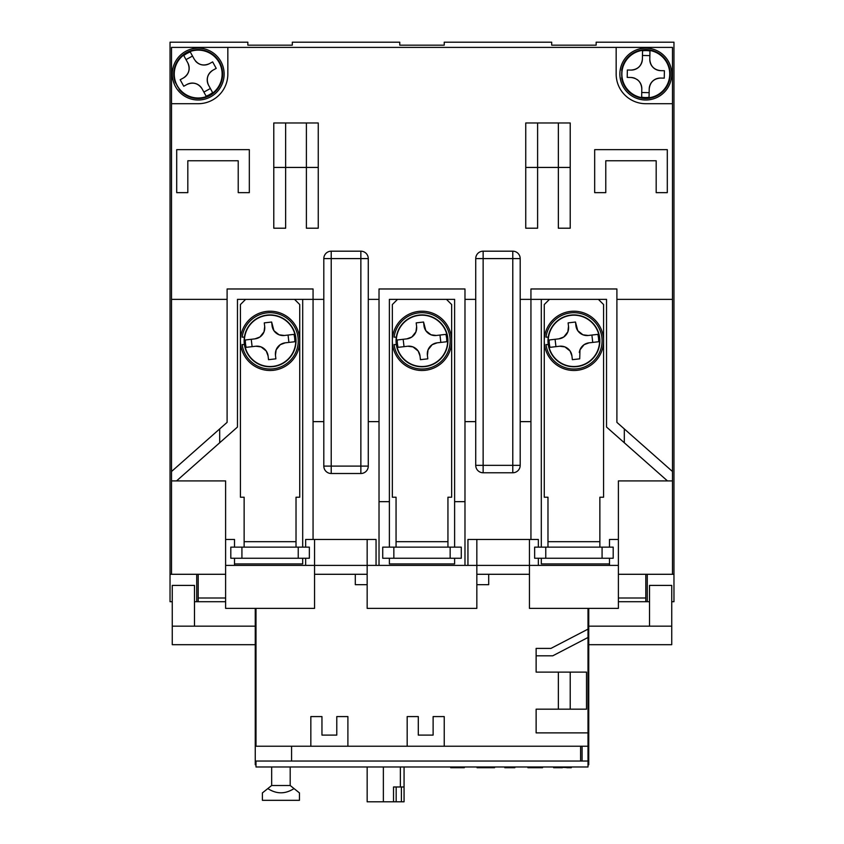 <?xml version="1.0" encoding="UTF-8"?>
<svg xmlns="http://www.w3.org/2000/svg" width="844" height="844" viewBox="0 0 844 844"><rect width="100%" height="100%" fill="white"/><g stroke="black" fill="none" stroke-linecap="round" stroke-linejoin="round"><path stroke-width="1.27" d="M588.004 726.948L588.743 726.948L588.743 608.376M645.808 574.289L645.808 601.709L618.388 601.709L647.285 601.709L647.285 574.289M618.388 574.289L673.966 574.289L673.966 42.2L596.149 42.2L596.149 45.165L551.691 45.165L551.691 42.2L444.229 42.2L444.229 45.165L399.771 45.165L399.771 42.2L292.309 42.2L292.309 45.165L247.851 45.165L247.851 42.2L170.034 42.2L170.034 574.289L171.522 574.289L171.522 471.511L227.099 422.369L227.099 288.975L313.061 288.975L313.061 299.356L323.811 299.356M196.715 574.289L196.715 601.709L225.612 601.709L198.192 601.709L198.192 598.006L225.612 598.006M255.257 608.376L255.257 761.045L255.996 761.045L255.996 766.974L588.004 766.974L588.004 761.045L255.996 761.045M580.588 746.223L291.57 746.223L291.57 761.045L580.588 761.045L580.588 746.223L588.004 746.223L588.004 732.877L536.13 732.877L536.13 709.171L586.517 709.171L586.517 672.109L536.13 672.109L536.13 648.403L550.942 648.403L588.004 629.128L588.004 637.484L552.757 655.809L536.13 655.809M588.004 764.748L588.743 764.748L588.743 761.045L588.004 761.045L588.004 746.223M196.715 601.709L194.489 601.709L196.715 601.709M172.26 601.709L170.034 601.709L170.034 574.289M673.966 574.289L673.966 601.709L671.74 601.709M649.511 601.709L647.285 601.709L649.511 601.709M588.743 761.045L588.743 726.948M407.177 746.223L407.177 716.577L418.297 716.577L418.297 735.103L433.12 735.103L433.12 716.577L444.229 716.577L444.229 746.223M672.478 574.289L672.478 47.391L171.522 47.391L171.522 471.511M588.004 629.128L588.004 608.376M255.996 608.376L255.996 746.223L291.57 746.223M198.192 574.289L198.192 598.006M176.544 480.911L237.47 427.043L237.47 299.356L313.061 299.356L313.061 539.464M464.981 299.356L475.731 299.356M520.189 299.356L530.939 299.356L530.939 539.464M616.901 299.356L672.478 299.356M672.478 103.706L645.808 103.706A29.645 29.645 0 0 1 616.162 74.061L616.162 47.391M227.838 47.391L227.838 74.061A29.645 29.645 0 0 1 198.192 103.706L171.522 103.706M171.522 299.356L227.099 299.356M368.269 299.356L379.019 299.356M302.69 558.253L302.69 563.919L234.505 563.919M672.478 471.511L616.901 422.369L616.901 288.975L530.939 288.975L530.939 299.356L606.53 299.356L606.53 427.043L624.317 442.773L624.317 428.921M667.456 480.911L624.317 442.773M609.495 563.919L541.31 563.919L541.31 558.253M464.981 565.396L464.981 288.975L379.019 288.975L379.019 565.396M389.39 558.253L389.39 563.919L454.61 563.919L454.61 558.253M454.61 547.144L454.61 299.356L389.39 299.356L389.39 547.144M323.811 421.631L313.061 421.631M379.019 421.631L368.269 421.631M302.69 299.356L302.69 547.144M541.31 547.144L541.31 299.356M475.731 421.631L464.981 421.631M530.939 421.631L520.189 421.631M219.683 442.773L219.683 428.921M605.781 192.643L605.781 160.771L656.178 160.771L656.178 192.643L667.298 192.643L667.298 149.652L594.672 149.652L594.672 192.643L605.781 192.643M187.822 192.643L187.822 160.771L238.219 160.771L238.219 192.643L249.328 192.643L249.328 149.652L176.702 149.652L176.702 192.643L187.822 192.643M537.607 167.439L537.607 122.981L558.359 122.981L558.359 228.207L570.217 228.207L570.217 167.439L525.749 167.439L525.749 228.207L537.607 228.207L537.607 167.439M558.359 122.981L570.217 122.981L570.217 167.439M537.607 122.981L525.749 122.981L525.749 167.439M368.269 466.099L368.269 258.591L360.863 258.591L360.863 466.099L368.269 466.099A7.406 7.406 0 0 1 360.863 473.505L360.863 466.099L331.217 466.099L331.217 258.591L360.863 258.591L360.863 251.185L331.217 251.185L331.217 258.591L323.811 258.591L323.811 466.099L331.217 466.099L331.217 473.505L360.863 473.505A7.406 7.406 0 0 0 368.269 466.099M520.189 465.35L520.189 258.591L512.783 258.591L512.783 465.35L520.189 465.35A7.406 7.406 0 0 1 512.783 472.767L512.783 465.35L483.137 465.35L483.137 258.591L512.783 258.591L512.783 251.185L483.137 251.185L483.137 258.591L475.731 258.591L475.731 465.35L483.137 465.35L483.137 472.767L512.783 472.767A7.406 7.406 0 0 0 520.189 465.35M273.783 167.439L273.783 228.207L285.641 228.207L285.641 122.981L273.783 122.981L273.783 167.439L306.393 167.439L306.393 228.207L318.251 228.207L318.251 167.439L306.393 167.439L306.393 122.981L318.251 122.981L318.251 167.439M389.39 501.663L379.019 501.663M464.981 501.663L454.61 501.663M285.641 122.981L306.393 122.981M360.863 251.185A7.406 7.406 0 0 1 368.269 258.591A7.406 7.406 0 0 0 360.863 251.185M323.811 258.591A7.406 7.406 0 0 1 331.217 251.185A7.406 7.406 0 0 0 323.811 258.591M331.217 473.505A7.406 7.406 0 0 1 323.811 466.099A7.406 7.406 0 0 0 331.217 473.505M512.783 251.185A7.406 7.406 0 0 1 520.189 258.591A7.406 7.406 0 0 0 512.783 251.185M475.731 258.591A7.406 7.406 0 0 1 483.137 251.185A7.406 7.406 0 0 0 475.731 258.591M483.137 472.767A7.406 7.406 0 0 1 475.731 465.35A7.406 7.406 0 0 0 483.137 472.767M588.004 637.484L588.004 732.877M310.835 746.223L310.835 716.577L321.954 716.577L321.954 735.103L336.777 735.103L336.777 716.577L347.897 716.577L347.897 746.223M558.359 672.109L558.359 709.171M570.217 672.109L570.217 709.171M582.075 746.223L582.075 761.045M553.643 766.974L553.643 767.713L554.645 767.713L554.645 766.974L569.943 767.713L569.943 766.974M464.327 766.974L464.327 767.713L450.696 767.713L450.696 766.974M494.552 766.974L494.552 767.713L493.561 767.713L493.561 766.974M490.237 766.974L490.237 767.713L493.561 767.713M479.424 766.974L479.424 767.713L490.237 767.713M477.092 766.974L477.092 767.713L479.424 767.713M514.808 766.974L514.808 767.713L504.828 767.713L504.828 766.974M542.534 766.974L542.534 767.713L527.911 767.713L527.911 766.974M555.974 767.713L562.336 767.713M571.272 766.974L571.272 767.713L566.915 767.713M554.645 767.713L562.368 767.713M241.922 547.144L241.922 558.253L230.802 558.253L230.802 547.144L309.358 547.144L309.358 558.253L298.238 558.253L298.238 547.144M244.138 547.144L244.138 541.679L296.022 541.679L296.022 547.144M245.625 299.356L240.434 304.536L240.434 497.221L244.138 497.221L244.138 541.679M296.022 541.679L296.022 497.221L299.726 497.221L299.726 304.536L294.535 299.356M241.922 558.253L298.238 558.253M393.842 547.144L393.842 558.253L382.722 558.253L382.722 547.144L461.278 547.144L461.278 558.253L450.158 558.253L450.158 547.144M396.058 547.144L396.058 541.679L447.942 541.679L447.942 547.144M397.545 299.356L392.354 304.536L392.354 497.221L396.058 497.221L396.058 541.679M447.942 541.679L447.942 497.221L451.645 497.221L451.645 304.536L446.455 299.356M393.842 558.253L450.158 558.253M545.762 547.144L545.762 558.253L534.642 558.253L534.642 547.144L613.198 547.144L613.198 558.253L602.078 558.253L602.078 547.144M547.978 547.144L547.978 541.679L599.862 541.679L599.862 547.144M549.465 299.356L544.274 304.536L544.274 497.221L547.978 497.221L547.978 541.679M599.862 541.679L599.862 497.221L603.566 497.221L603.566 304.536L598.375 299.356M545.762 558.253L602.078 558.253M267.822 788.57L262.4 792.906L262.4 800.323L299.451 800.323L299.451 792.906L294.028 788.57C285.293 794.215 276.558 794.215 267.822 788.57L271.662 785.5L290.188 785.5L294.028 788.57M271.662 766.974L271.662 785.5M290.188 766.974L290.188 785.5M367.161 766.974L367.161 801.8L383.366 801.8L383.366 766.974M383.366 801.8L393.515 801.8L393.515 786.977L400.362 786.977L400.362 766.974M396.174 786.977L396.174 801.8L393.515 801.8M404.065 766.974L404.065 801.8L401.406 801.8L401.406 786.977M404.065 786.977L400.362 786.977M401.406 801.8L396.174 801.8M255.257 761.045L255.257 764.748L255.996 764.748M255.257 626.164L194.489 626.164L194.489 585.409L172.26 585.409L172.26 644.689L255.257 644.689M588.743 644.689L671.74 644.689L671.74 585.409L649.511 585.409L649.511 626.164L588.743 626.164M194.489 626.164L172.26 626.164M671.74 626.164L649.511 626.164M627.208 77.405L627.356 69.999L631.059 70.073C637.8 69.525 641.577 65.885 642.389 59.175L642.558 50.819A23.474 23.474 0 0 1 649.964 50.956L649.796 59.323C650.355 66.064 653.984 69.841 660.694 70.653L664.397 70.727L664.26 78.133L660.546 78.059C653.805 78.608 650.028 82.248 649.215 88.958L649.057 97.313A23.474 23.474 0 0 1 641.64 97.176L641.809 88.81C641.261 82.068 637.631 78.292 630.911 77.479L627.208 77.405M669.883 74.536A24.086 24.086 0 0 0 646.272 49.986A24.086 24.086 0 0 0 621.722 73.597A24.086 24.086 0 0 0 645.333 98.147A24.086 24.086 0 0 0 669.883 74.536M649.215 89.264L649.215 88.958A11.12 11.12 0 0 1 660.546 78.059L660.852 78.07M649.057 97.313L649.141 92.661L641.735 92.513L641.651 97.092M664.26 78.133L664.323 74.43M642.558 50.819L642.463 55.472L649.869 55.62L649.796 59.323A11.12 11.12 0 0 0 660.694 70.653M649.869 55.62L649.964 51.041M630.753 70.063L631.059 70.073A11.12 11.12 0 0 0 642.389 59.175M627.356 69.999L627.282 73.702M641.735 92.513L641.809 88.81A11.12 11.12 0 0 0 637.009 79.452M635.078 78.376A11.12 11.12 0 0 0 630.911 77.479M622.007 70.358L621.627 70.358A24.455 24.455 0 0 1 659.09 53.531A24.455 24.455 0 0 1 659.09 94.602A24.455 24.455 0 0 1 621.627 77.775L622.007 77.775M671.74 74.061A25.942 25.942 0 0 0 645.808 48.129A25.942 25.942 0 0 0 619.865 74.061A25.942 25.942 0 0 0 645.808 100.003A25.942 25.942 0 0 0 671.74 74.061M187.653 62.604L187.801 62.867A11.12 11.12 0 0 1 183.422 77.965L180.173 79.747L183.749 86.246L180.173 79.747L183.422 77.965C188.993 74.124 190.449 69.092 187.801 62.867L183.77 55.546A23.474 23.474 0 0 1 190.269 51.969L194.299 59.291C198.14 64.861 203.172 66.317 209.396 63.669L212.646 61.886L216.212 68.385L212.973 70.168C207.402 74.008 205.947 79.041 208.584 85.265L212.614 92.587A23.474 23.474 0 0 1 206.126 96.163L202.096 88.842C198.256 83.271 193.223 81.815 186.999 84.453L184.024 86.099M219.292 62.456A24.086 24.086 0 0 0 186.587 52.961A24.086 24.086 0 0 0 177.092 85.677A24.086 24.086 0 0 0 209.808 95.172A24.086 24.086 0 0 0 219.292 62.456M212.614 92.587L210.378 88.514L203.879 92.08L206.126 96.163M212.646 61.886L216.212 68.385L212.973 70.168A11.12 11.12 0 0 0 208.584 85.265M195.47 61.021A11.12 11.12 0 0 0 209.396 63.669M194.299 59.291L190.301 52.033M183.77 55.546L186.018 59.618L192.506 56.052M203.879 92.08L202.096 88.842A11.12 11.12 0 0 0 186.999 84.453M175.721 82.733L175.404 82.923A24.455 24.455 0 0 1 199.458 49.648A24.455 24.455 0 0 1 219.957 85.223A24.455 24.455 0 0 1 179.097 89.348L179.424 89.158M220.674 61.116A25.942 25.942 0 0 0 185.247 51.589A25.942 25.942 0 0 0 175.721 87.016A25.942 25.942 0 0 0 211.148 96.543A25.942 25.942 0 0 0 220.674 61.116M246.195 347.338L255.785 346.23L246.195 347.338A24.75 24.75 0 0 1 245.351 339.974L254.93 338.866L245.351 339.974M284.681 335.437L293.965 334.372A24.75 24.75 0 0 1 294.809 341.736L285.23 342.833L294.809 341.736M280.24 344.69L285.23 342.833A11.12 11.12 0 0 0 280.24 344.69L276.136 349.87A11.12 11.12 0 0 1 280.24 344.69M275.461 355.155L276.136 349.87A11.12 11.12 0 0 0 275.461 355.155L275.882 358.837L268.519 359.681L268.097 355.999A11.12 11.12 0 0 0 266.24 351.009L268.097 355.999L268.519 359.681M255.785 346.23L261.06 346.905A11.12 11.12 0 0 1 266.24 351.009L261.06 346.905A11.12 11.12 0 0 0 255.785 346.23M295.843 337.885A25.942 25.942 0 0 0 267.105 315.086A25.942 25.942 0 0 0 244.317 343.824A25.942 25.942 0 0 0 273.055 366.623A25.942 25.942 0 0 0 295.843 337.885M259.92 337.009L254.93 338.866A11.12 11.12 0 0 0 259.92 337.009L264.024 331.829A11.12 11.12 0 0 1 259.92 337.009M264.7 326.554L264.024 331.829A11.12 11.12 0 0 0 264.7 326.554L264.277 322.872L271.641 322.028L272.063 325.7A11.12 11.12 0 0 0 273.92 330.69L271.641 322.028L264.277 322.872M284.375 335.479L279.1 334.804A11.12 11.12 0 0 1 273.92 330.69L279.1 334.804A11.12 11.12 0 0 0 284.375 335.479M293.965 334.372L288.057 335.047L288.912 342.411M252.103 346.652L251.248 339.288M244.412 337.146L242.165 337.146A28.158 28.158 0 0 1 285.219 317.112A28.158 28.158 0 0 1 285.219 364.597A28.158 28.158 0 0 1 242.165 344.563L244.412 344.563M299.726 340.849A29.645 29.645 0 0 0 270.08 311.214A29.645 29.645 0 0 0 240.434 340.849A29.645 29.645 0 0 0 270.08 370.495A29.645 29.645 0 0 0 299.726 340.849M407.705 346.23L412.98 346.905A11.12 11.12 0 0 0 407.705 346.23L398.115 347.338A24.75 24.75 0 0 1 397.271 339.974L406.85 338.866L397.271 339.974M436.601 335.437L445.885 334.372A24.75 24.75 0 0 1 446.729 341.736L437.15 342.833L446.729 341.736M432.16 344.69L437.15 342.833A11.12 11.12 0 0 0 432.16 344.69L428.056 349.87A11.12 11.12 0 0 1 432.16 344.69M427.412 355.451L428.056 349.87A11.12 11.12 0 0 0 427.38 355.155L427.802 358.837L420.439 359.681L420.017 355.999A11.12 11.12 0 0 0 418.16 351.009L420.017 355.999L420.439 359.681M447.763 337.885A25.942 25.942 0 0 0 419.025 315.086A25.942 25.942 0 0 0 396.237 343.824A25.942 25.942 0 0 0 424.975 366.623A25.942 25.942 0 0 0 447.763 337.885M411.84 337.009L406.85 338.866A11.12 11.12 0 0 0 411.84 337.009L415.944 331.829A11.12 11.12 0 0 1 411.84 337.009M416.619 326.554L415.944 331.829A11.12 11.12 0 0 0 416.619 326.554L416.197 322.872L423.561 322.028L423.983 325.7A11.12 11.12 0 0 0 425.84 330.69L423.561 322.028L416.197 322.872M436.295 335.479L431.02 334.804A11.12 11.12 0 0 1 425.84 330.69L431.02 334.804A11.12 11.12 0 0 0 436.295 335.479M412.98 346.905A11.12 11.12 0 0 1 418.16 351.009L412.98 346.905M445.885 334.372L439.977 335.047L440.832 342.411M398.115 347.338L404.023 346.652L403.168 339.288M396.332 337.146L394.085 337.146A28.158 28.158 0 0 1 437.139 317.112A28.158 28.158 0 0 1 437.139 364.597A28.158 28.158 0 0 1 394.085 344.563L396.332 344.563M451.645 340.849A29.645 29.645 0 0 0 422 311.214A29.645 29.645 0 0 0 392.354 340.849A29.645 29.645 0 0 0 422 370.495A29.645 29.645 0 0 0 451.645 340.849M550.035 347.338L559.625 346.23L550.035 347.338A24.75 24.75 0 0 1 549.191 339.974L558.77 338.866L549.191 339.974M588.215 335.479L582.94 334.804A11.12 11.12 0 0 0 588.215 335.479L597.805 334.372A24.75 24.75 0 0 1 598.649 341.736L589.07 342.833L598.649 341.736M584.08 344.69L589.07 342.833A11.12 11.12 0 0 0 584.08 344.69L579.976 349.87A11.12 11.12 0 0 1 584.08 344.69M572.359 359.681L571.937 355.999L572.359 359.681L579.722 358.837L579.976 349.87A11.12 11.12 0 0 0 579.311 352.507M570.08 351.009L571.937 355.999A11.12 11.12 0 0 0 570.08 351.009L564.9 346.905A11.12 11.12 0 0 1 570.08 351.009M559.625 346.23L564.9 346.905A11.12 11.12 0 0 0 559.625 346.23M599.683 337.885A25.942 25.942 0 0 0 570.945 315.086A25.942 25.942 0 0 0 548.157 343.824A25.942 25.942 0 0 0 576.895 366.623A25.942 25.942 0 0 0 599.683 337.885M563.76 337.009L558.77 338.866A11.12 11.12 0 0 0 563.76 337.009L567.864 331.829A11.12 11.12 0 0 1 563.76 337.009M568.508 326.248L567.864 331.829A11.12 11.12 0 0 0 568.539 326.554L568.117 322.872L575.481 322.028L575.903 325.7A11.12 11.12 0 0 0 577.76 330.69L575.481 322.028L568.117 322.872M597.805 334.372L591.897 335.047L592.752 342.411M582.94 334.804A11.12 11.12 0 0 1 577.76 330.69L582.94 334.804M555.943 346.652L555.088 339.288M548.252 337.146L546.005 337.146A28.158 28.158 0 0 1 589.059 317.112A28.158 28.158 0 0 1 589.059 364.597A28.158 28.158 0 0 1 546.005 344.563L548.252 344.563M603.566 340.849A29.645 29.645 0 0 0 573.92 311.214A29.645 29.645 0 0 0 544.274 340.849A29.645 29.645 0 0 0 573.92 370.495A29.645 29.645 0 0 0 603.566 340.849M529.452 574.289L476.839 574.289M367.161 574.289L314.548 574.289M225.612 574.289L171.522 574.289M367.161 584.67L355.303 584.67L355.303 574.289M488.697 574.289L488.697 584.67L476.839 584.67M305.655 547.144L305.655 539.464L314.548 539.464L314.548 608.376L225.612 608.376L225.612 480.911L171.522 480.911M467.945 565.396L467.945 539.464L476.839 539.464L476.839 608.376L367.161 608.376L367.161 565.396L225.612 565.396M672.478 480.911L618.388 480.911L618.388 608.376L529.452 608.376L529.452 565.396L367.161 565.396L367.161 539.464L314.548 539.464M618.388 565.396L529.452 565.396L529.452 539.464L538.345 539.464L538.345 547.144M234.505 547.144L234.505 539.464L225.612 539.464M234.505 558.253L234.505 565.396M305.655 565.396L305.655 558.253M376.055 565.396L376.055 539.464L367.161 539.464M476.839 539.464L529.452 539.464M538.345 558.253L538.345 565.396M609.495 547.144L609.495 539.464L618.388 539.464M609.495 565.396L609.495 558.253M645.808 598.006L618.388 598.006M669.725 74.536A23.927 23.927 0 0 1 645.333 97.988A23.927 23.927 0 0 1 621.88 73.597A23.927 23.927 0 0 1 646.272 50.144A23.927 23.927 0 0 1 669.725 74.536M219.155 62.53A23.927 23.927 0 0 1 209.734 95.034A23.927 23.927 0 0 1 177.229 85.603A23.927 23.927 0 0 1 186.661 53.098A23.927 23.927 0 0 1 219.155 62.53M295.579 337.916A25.668 25.668 0 0 1 273.023 366.349A25.668 25.668 0 0 1 244.581 343.793A25.668 25.668 0 0 1 267.137 315.361A25.668 25.668 0 0 1 295.579 337.916M447.499 337.916A25.668 25.668 0 0 1 424.943 366.349A25.668 25.668 0 0 1 396.501 343.793A25.668 25.668 0 0 1 419.057 315.361A25.668 25.668 0 0 1 447.499 337.916M599.419 337.916A25.668 25.668 0 0 1 576.863 366.349A25.668 25.668 0 0 1 548.421 343.793A25.668 25.668 0 0 1 570.977 315.361A25.668 25.668 0 0 1 599.419 337.916"/></g></svg>
